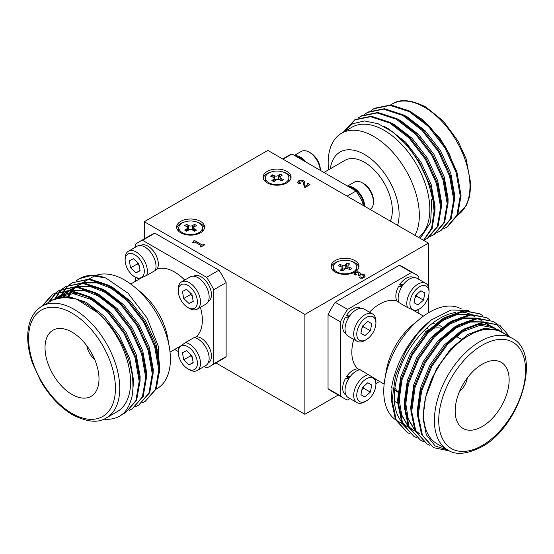 <?xml version="1.0" encoding="UTF-8"?>
<svg xmlns="http://www.w3.org/2000/svg" width="554" height="554" viewBox="0 0 554 554"><rect width="100%" height="100%" fill="white"/><g stroke="black" fill="none" stroke-linecap="round" stroke-linejoin="round"><path stroke-width="0.83" d="M194.551 337.684L196.171 336.756A14.633 8.448 60 0 1 211.399 354.795A14.633 8.448 60 0 1 208.422 362.773L208.214 362.898M178.256 290.905L178.256 289.119A15.727 9.079 60 0 1 181.511 281.924L190.161 276.931A15.727 9.079 60 0 1 201.732 280.587A15.727 9.079 60 0 1 209.08 295.587A15.727 9.079 60 0 1 205.88 304.167L197.238 309.16A15.727 9.079 60 0 1 189.371 308.377L187.827 307.484A13.538 7.818 -120 0 0 197.349 300.774A13.538 7.818 -120 0 0 187.328 285.102A13.538 7.818 -120 0 0 178.256 290.905A13.538 7.818 -120 0 0 178.305 292.09A13.538 7.818 -120 0 0 187.827 307.484M181.511 281.924A15.727 9.079 60 0 1 193.083 285.58A15.727 9.079 60 0 1 200.43 300.58A15.727 9.079 60 0 1 197.238 309.16M178.305 353.431A13.538 7.818 -120 0 0 187.827 368.826A13.538 7.818 -120 0 0 197.349 362.108A13.538 7.818 -120 0 0 187.328 346.437A13.538 7.818 -120 0 0 178.256 352.24A13.538 7.818 -120 0 0 178.305 353.431M170.03 352.102L181.116 345.696L185.424 342.594A15.727 9.079 60 0 1 200.43 361.914A15.727 9.079 60 0 1 197.238 370.494A15.727 9.079 60 0 1 189.371 369.719L187.827 368.826M394.954 387.738A39.306 22.693 120 0 0 397.98 391.768M402.045 286.397L398.451 286.73A14.633 8.448 -60 0 0 397.093 301.154A39.306 22.693 120 0 0 379.622 304.104A39.306 22.693 120 0 0 369.47 312.179M353.743 339.415A39.306 22.693 120 0 0 358.002 368.853L359.615 369.788M366.339 400.923A13.538 7.818 120 0 0 375.91 384.344A13.538 7.818 120 0 0 373.832 378.666A13.538 7.818 120 0 0 360.384 384.649A13.538 7.818 120 0 0 358.84 401.075A13.538 7.818 120 0 0 366.339 400.923L364.795 401.816A15.727 9.079 -60 0 1 356.928 402.592L348.286 397.606A15.727 9.079 -60 0 1 346.811 382.399A15.727 9.079 -60 0 1 360.1 369.705L384.144 384.199M366.339 339.581L364.795 340.475A15.727 9.079 -60 0 1 356.935 341.257L348.286 336.264A15.727 9.079 -60 0 1 347.441 335.655A15.727 9.079 -60 0 1 348.75 317.338A15.727 9.079 -60 0 1 364.013 309.028L372.662 314.021A15.727 9.079 -60 0 1 373.507 314.63A15.727 9.079 -60 0 1 375.917 321.216L375.917 323.003A13.538 7.818 120 0 0 373.839 317.324A13.538 7.818 120 0 0 360.391 323.307A13.538 7.818 120 0 0 358.847 339.734A13.538 7.818 120 0 0 366.339 339.581A13.538 7.818 120 0 0 375.917 323.003M356.935 341.257A15.727 9.079 -60 0 1 356.09 340.648A15.727 9.079 -60 0 1 357.399 322.331A15.727 9.079 -60 0 1 372.662 314.021M345.952 333.653L345.744 333.536A14.633 8.448 -60 0 1 344.955 332.968A14.633 8.448 -60 0 1 345.329 317.394L348.923 317.061M345.952 394.995L345.744 394.877A14.633 8.448 -60 0 1 344.955 394.31A14.633 8.448 -60 0 1 345.322 378.728L348.923 378.403M426.961 286.66A13.538 7.818 120 0 0 413.506 292.644A13.538 7.818 120 0 0 411.961 309.07A13.538 7.818 120 0 0 419.461 308.924A13.538 7.818 120 0 0 429.038 292.339A13.538 7.818 120 0 0 426.961 286.66M425.777 283.357L417.134 278.364A15.727 9.079 -60 0 0 403.229 284.687A15.727 9.079 -60 0 0 398.88 302.539L407.522 307.532A15.727 9.079 -60 0 1 411.878 289.68A15.727 9.079 -60 0 1 425.777 283.357A15.727 9.079 -60 0 1 426.628 283.967A15.727 9.079 -60 0 1 429.038 290.552L429.038 292.339M407.522 307.532L412.363 309.714L423.45 316.112M356.928 402.592A15.727 9.079 -60 0 1 356.084 401.989A15.727 9.079 -60 0 1 355.82 386.581A15.727 9.079 -60 0 1 368.742 374.698M323.938 172.46L344.872 160.376A39.306 22.693 60 0 1 364.525 162.322A39.306 22.693 60 0 1 390.369 221.15M304.478 161.221A14.633 8.448 -120 0 0 300.552 158.063A14.633 8.448 -120 0 0 296.632 156.692M397.814 402.987A48.918 28.24 -60 0 1 394.386 401.131M384.822 379.282L386.339 370.488A48.918 28.24 -60 0 1 412.675 324.873L419.53 319.166A64.465 37.222 120 0 0 384.822 379.282A64.465 37.222 120 0 0 395.514 419.724M461.323 308.938A64.465 37.222 120 0 0 429.343 312.269A64.465 37.222 120 0 0 419.53 319.166M396.387 420.299A64.465 37.222 120 0 0 397.107 420.735L402.121 423.63M407.612 426.802A64.465 37.222 -60 0 1 402.135 422.314M400.909 420.825A64.465 37.222 -60 0 1 400.106 368.126A64.465 37.222 -60 0 1 439.848 318.328A64.465 37.222 -60 0 1 455.72 312.463M72.013 394.462A38.171 22.042 -120 0 0 91.098 396.352A38.171 22.042 -120 0 0 96.95 365.765A38.171 22.042 -120 0 0 72.013 332.13A38.171 22.042 -120 0 0 52.928 330.239A38.171 22.042 -120 0 0 47.076 360.827A38.171 22.042 -120 0 0 72.013 394.462M156.609 349.754A30.574 17.652 -120 0 0 157.488 349.131M512.221 338.321L501.412 332.081A64.465 37.222 120 0 0 469.183 335.274A64.465 37.222 120 0 0 427.072 392.08A64.465 37.222 120 0 0 436.947 443.74L447.757 449.98A64.465 37.222 -60 0 1 437.875 398.319A64.465 37.222 -60 0 1 479.993 341.513A64.465 37.222 -60 0 1 512.221 338.321C542.595 353.057 520.303 426.649 481.516 446.94C466.814 454.301 455.561 455.312 447.757 449.98M193.581 276.217L193.796 276.093A14.633 8.448 60 0 1 204.564 279.493A14.633 8.448 60 0 1 211.399 293.454A14.633 8.448 60 0 1 208.422 301.438L208.214 301.556M428.858 329.325L428.443 329.09A30.574 17.652 120 0 0 426.594 328.252M482.153 426.566A38.171 22.042 120 0 0 507.09 392.931A38.171 22.042 120 0 0 501.238 362.337A38.171 22.042 120 0 0 482.153 364.227A38.171 22.042 120 0 0 457.216 397.869A38.171 22.042 120 0 0 463.068 428.457A38.171 22.042 120 0 0 482.153 426.566M440.949 328.217A38.171 22.042 120 0 0 432.328 328.605M427.882 330.281A38.171 22.042 120 0 0 425.514 331.527M86.888 345.876A13.324 7.694 -120 0 0 94.54 359.131M418.609 237.458A64.465 37.222 -120 0 0 425.742 185.195A64.465 37.222 -120 0 0 384.247 130.391A64.465 37.222 -120 0 0 352.019 127.198L341.513 133.265A64.465 37.222 60 0 1 373.749 136.457A64.465 37.222 60 0 1 414.974 235.36M397.564 225.312A48.918 28.24 -120 0 0 364.525 154.476A48.918 28.24 -120 0 0 330.309 168.783M320.323 170.369L320.323 169.656A13.538 7.818 60 0 0 310.746 153.077L309.201 152.184A15.727 9.079 -120 0 0 301.341 151.401L294.403 155.411M370.017 209.405L370.183 209.308A15.727 9.079 -120 0 0 373.438 202.106L373.438 200.326A13.538 7.818 60 0 0 363.867 183.741L362.323 182.848A15.727 9.079 -120 0 0 354.463 182.072L347.524 186.075M364.774 206.379A15.727 9.079 -120 0 0 353.674 187.841A15.727 9.079 -120 0 0 348.023 186.366M373.438 202.106A15.727 9.079 -120 0 0 362.323 182.848L363.867 183.741M364.006 205.929A14.633 8.448 -120 0 0 353.674 188.734A14.633 8.448 -120 0 0 349.754 187.363M84.984 303.17A64.465 37.222 -120 0 0 52.755 299.977L41.945 306.217A64.465 37.222 60 0 1 74.174 309.409A64.465 37.222 60 0 1 116.292 366.222A64.465 37.222 60 0 1 106.41 417.875L117.219 411.636A64.465 37.222 -120 0 0 127.101 359.982A64.465 37.222 -120 0 0 84.984 303.17M419.461 308.924L417.917 309.811A15.727 9.079 -60 0 1 414.766 311.106M156.152 389.157L157.059 388.638A64.465 37.222 -120 0 0 169.344 347.178A64.465 37.222 -120 0 0 134.636 287.069A64.465 37.222 -120 0 0 124.823 280.172A64.465 37.222 -120 0 0 95.627 275.525M95.316 275.65A64.465 37.222 -120 0 0 92.594 276.979L89.222 278.925M125.19 261.426A13.538 7.818 -120 0 0 134.712 276.82A13.538 7.818 -120 0 0 144.234 270.103A13.538 7.818 -120 0 0 134.207 254.431A13.538 7.818 -120 0 0 125.135 260.235A13.538 7.818 -120 0 0 125.19 261.426M139.4 279.001A15.727 9.079 60 0 1 136.256 277.706L134.712 276.82M130.723 284.015L141.81 277.616L146.644 275.435A15.727 9.079 60 0 0 147.309 269.909A15.727 9.079 60 0 0 139.961 254.909A15.727 9.079 60 0 0 128.389 251.253A15.727 9.079 60 0 0 125.135 258.455L125.135 260.235M128.389 251.253L137.039 246.26A15.727 9.079 60 0 1 148.611 249.916A15.727 9.079 60 0 1 155.958 264.916A15.727 9.079 60 0 1 155.293 270.442L146.644 275.435M140.467 245.547L140.674 245.422A14.633 8.448 60 0 1 151.443 248.829A14.633 8.448 60 0 1 158.278 262.783A14.633 8.448 60 0 1 157.08 269.05A39.306 22.693 -120 0 1 174.552 272.007A39.306 22.693 -120 0 1 184.704 280.082M155.466 269.985L157.08 269.05M185.424 342.594L194.073 337.608A15.727 9.079 60 0 1 207.355 350.301A15.727 9.079 60 0 1 205.88 365.501L197.238 370.494M196.171 336.756A39.306 22.693 -120 0 0 200.423 307.318M178.256 352.24L178.256 350.46A15.727 9.079 60 0 1 178.713 347.088M134.636 287.069L141.499 292.775A48.918 28.24 60 0 1 167.834 338.39L169.344 347.178M267.208 182.855A13.975 8.068 180 0 1 263.108 177.148A13.975 8.068 180 0 1 271.737 169.69A13.975 8.068 180 0 1 286.972 171.442A13.975 8.068 180 0 1 291.065 177.148A13.975 8.068 180 0 1 282.436 184.6A13.975 8.068 180 0 1 267.208 182.855M290.94 178.215A13.975 8.068 0 0 0 286.972 173.582A13.975 8.068 0 0 0 283.087 171.996M271.086 171.996A13.975 8.068 0 0 0 263.233 178.215M180.729 232.777A13.975 8.068 180 0 1 176.636 227.071A13.975 8.068 180 0 1 185.265 219.619A13.975 8.068 180 0 1 200.493 221.365A13.975 8.068 180 0 1 204.592 227.071A13.975 8.068 180 0 1 195.964 234.529A13.975 8.068 180 0 1 180.729 232.777M204.468 228.144A13.975 8.068 0 0 0 200.493 223.504A13.975 8.068 0 0 0 196.615 221.925M184.614 221.925A13.975 8.068 0 0 0 176.761 228.144M335.149 272.007A13.975 8.068 180 0 1 331.057 266.301A13.975 8.068 180 0 1 339.685 258.843A13.975 8.068 180 0 1 354.913 260.595A13.975 8.068 180 0 1 359.006 266.301A13.975 8.068 180 0 1 350.377 273.752A13.975 8.068 180 0 1 335.149 272.007M358.888 267.367A13.975 8.068 0 0 0 354.913 262.734A13.975 8.068 0 0 0 351.028 261.149M339.034 261.149A13.975 8.068 0 0 0 331.181 267.367M41.813 306.293L52.748 294.077L69.118 290.746L88.356 297.055L107.587 312.013L123.957 333.307L135.031 357.655L139.186 381.325L135.848 400.667L125.592 412.702L122.607 414.136M42.637 305.822L53.163 293.849M52.748 294.077L69.936 290.275L89.173 296.584L108.404 311.542L124.775 332.836L135.848 357.185L140.003 380.854L136.665 400.196L125.592 412.702M48.357 302.519L56.162 292.443M56.536 292.152L59.285 290.303L75.656 286.972L94.893 293.281L114.124 308.239L130.495 329.533L141.568 353.881L145.723 377.551L142.385 396.893L132.129 408.928L129.144 410.362M49.174 302.048L56.612 292.277M56.979 291.972L59.694 290.074M59.285 290.303L76.473 286.501L95.71 292.81L114.941 307.768L131.312 329.062L142.385 353.41L146.54 377.08L143.202 396.422L132.129 408.928M54.908 298.703L59.874 291.321M60.206 290.961L62.699 288.669M63.073 288.378L65.822 286.529L82.193 283.198L101.43 289.507L120.661 304.465L137.032 325.759L148.105 350.107L152.26 373.777L148.922 393.118L138.666 405.154L135.682 406.588M55.663 298.364L60.358 291.217M60.691 290.85L63.149 288.502M63.516 288.198L66.231 286.3M65.822 286.529L83.01 282.727L102.248 289.036L121.478 303.994L137.849 325.288L148.922 349.636L153.077 373.306L149.739 392.647L138.666 405.154M60.58 296.868L60.725 296.515M61.446 294.929L63.883 290.718M64.181 290.296L66.411 287.547M66.743 287.187L69.236 284.894M69.61 284.604L72.359 282.755L88.73 279.424L107.968 285.732L127.198 300.69L143.569 321.985L154.642 346.333L158.797 370.003L155.459 389.344L145.203 401.38L142.219 402.813M61.252 296.743L61.833 295.393M62.2 294.589L64.409 290.684M64.7 290.248L66.895 287.443M67.228 287.076L69.686 284.728M70.053 284.424L72.768 282.526M72.359 282.755L89.547 278.953L108.785 285.262L128.016 300.22L144.386 321.514L155.459 345.862L159.614 369.532L156.276 388.873L145.203 401.38M103.833 419.163A69.575 40.172 -120 0 0 119.775 416.061A69.575 40.172 -120 0 0 123.03 413.79L119.823 416.033M265.318 181.497A11.793 6.807 180 0 1 265.297 181.068L265.297 177.862A11.793 6.807 180 0 1 271.723 171.795A11.793 6.807 180 0 1 284.001 172.342A11.793 6.807 180 0 1 288.883 177.862A11.793 6.807 180 0 1 282.45 183.921A11.793 6.807 180 0 1 270.179 183.374A11.793 6.807 180 0 1 265.297 177.862M178.845 231.427A11.793 6.807 180 0 1 178.817 230.997L178.817 227.784A11.793 6.807 180 0 1 186.102 221.496A11.793 6.807 180 0 1 198.948 222.971A11.793 6.807 180 0 1 202.404 227.784A11.793 6.807 180 0 1 195.126 234.079A11.793 6.807 180 0 1 182.273 232.604A11.793 6.807 180 0 1 178.817 227.784M333.266 270.65A11.793 6.807 180 0 1 333.238 270.22L333.238 267.014A11.793 6.807 180 0 1 350.668 261.031A11.793 6.807 180 0 1 356.824 267.014A11.793 6.807 180 0 1 339.394 272.99A11.793 6.807 180 0 1 333.238 267.014M288.883 177.862L288.883 181.068A11.793 6.807 180 0 1 288.856 181.497M202.404 227.784L202.404 230.997A11.793 6.807 180 0 1 202.383 231.427M356.824 267.014L356.824 270.22A11.793 6.807 180 0 1 356.804 270.65M306.21 162.218A15.727 9.079 -120 0 0 294.901 155.695M320.281 170.348A15.727 9.079 -120 0 0 309.201 152.184L310.746 153.077M328.55 169.801A64.465 37.222 60 0 1 341.513 133.265M449.696 450.984L433.477 447.632L422.404 435.125L418.249 415.306L421.587 391.172L431.843 366.346L447.397 344.581L465.817 329.152L484.238 322.373L499.791 325.24L509.915 336.984M433.477 447.632L421.587 434.648L417.432 414.835L420.77 390.695L431.026 365.875L446.579 344.11L465 328.681L483.42 321.902L499.784 325.24M429.911 445.319L426.94 443.858L415.867 431.351L411.712 411.532L415.05 387.398L425.313 362.572L440.859 340.807L459.28 325.378L477.7 318.598L493.254 321.465L495.982 323.335M426.94 443.858L415.05 430.874L410.895 411.061L414.233 386.921L424.496 362.101L440.042 340.336L458.463 324.907L476.883 318.128L493.247 321.465M423.374 441.545L420.403 440.084L409.33 427.577L405.175 407.758L408.513 383.624L418.776 358.798L434.322 337.033L452.743 321.604L471.163 314.824L486.717 317.691L489.445 319.561M420.403 440.084L408.513 427.099L404.358 407.287L407.696 383.146L417.958 358.327L433.505 336.562L451.925 321.133L470.346 314.353L486.71 317.691M416.837 437.771L413.866 436.31L402.793 423.803L398.638 403.984L401.975 379.85L412.238 355.024L427.792 333.259L446.205 317.83L464.626 311.05L480.179 313.917L482.908 315.787M413.866 436.31L401.975 423.325L397.82 403.513L401.158 379.372L411.421 354.553L426.975 332.788L445.388 317.359L463.809 310.579L480.173 313.917M496.356 323.633L502.298 331.015M443.657 228.781L447.459 226.877L457.715 214.834L461.053 195.493L456.898 171.83L445.825 147.475L429.454 126.187L410.223 111.229L390.986 104.914L374.615 108.252L371.048 110.565M446.642 227.348L456.898 215.312L460.236 195.971L456.081 172.301L445.007 147.953L428.637 126.658L409.406 111.7L390.168 105.392L373.798 108.722M437.12 232.555L440.922 230.651L451.178 218.608L454.515 199.267L450.36 175.604L439.287 151.249L422.924 129.961L403.686 115.003L384.448 108.688L368.078 112.026L364.511 114.339M440.105 231.122L450.36 219.086L453.698 199.745L449.543 176.075L438.47 151.727L422.106 130.432L402.869 115.474L383.631 109.166L367.26 112.497M430.583 236.329L434.384 234.425L444.64 222.383L447.978 203.041L443.823 179.378L432.75 155.023L416.386 133.736L397.149 118.778L377.911 112.462L361.54 115.8L357.974 118.113M433.567 234.896L443.823 222.86L447.161 203.519L443.006 179.849L431.933 155.501L415.569 134.207L396.332 119.248L377.094 112.94L360.723 116.271M424.045 240.104L427.847 238.199L438.103 226.157L441.441 206.815L437.286 183.152L426.213 158.797L409.849 137.51L390.612 122.552L371.374 116.236L355.003 119.574L343.258 132.261M427.03 238.67L437.286 226.634L440.624 207.293L436.469 183.623L425.396 159.275L409.032 137.981L389.794 123.023L370.557 116.714L354.186 120.045M459.626 391.228A13.324 7.694 120 0 0 467.278 377.973M457.209 175.708L449.419 154.102L440.139 138.528L422.48 119.512L409.905 111.409M454.529 200.202L454.654 195.105L450.769 173.16L440.465 150.57L425.243 130.827L407.363 116.963L404.732 115.592M447.992 203.976L448.117 198.879L444.232 176.934L433.927 154.344L418.706 134.601L400.826 120.737L398.194 119.366M441.455 207.75L441.58 202.653L437.695 180.708L427.39 158.119L412.169 138.375L394.289 124.512L391.657 123.14M434.918 211.524L435.042 206.427L431.157 184.482L420.853 161.893L405.632 142.149L387.752 128.286L383.202 126.021M432.75 199.308L427.979 180.95L419.219 162.841L413.79 154.656M343.819 131.935L352.51 123.784L364.484 120.952L378.195 123.764L392.738 131.97L407.356 145.64L419.676 162.571L430.749 186.927L434.904 210.589L432.203 228.352L423.685 240.388M423.554 240.311L431.566 228.338L434.087 211.067L432.903 199.308L432.466 199.558A69.575 40.172 -120 0 0 392.738 131.97M432.466 199.558L431.725 199.302L430.68 222.376L420.244 238.4M448.041 450.139L435.077 445.915L426.275 434.696L422.965 417.882L425.562 397.523C429.26 384.898 432.092 377.219 434.066 374.49L440.423 363.562L447.902 353.549C456.884 343.992 462.562 338.764 464.931 337.871L473.885 332.753L482.666 329.755L497.45 329.228L509.431 336.707M452.826 339.083L462.957 331.59L480.02 325.281L494.424 327.92L495.982 328.917M446.289 335.308L456.42 327.816L470.117 322.082L482.589 322.006M483.967 322.407L490.242 325.731M490.976 326.341L493.06 328.39M420.043 434.101L415.597 430.756M414.496 429.634L408.18 418.589L405.853 404.067L407.425 387.897M439.751 331.534L449.883 324.042L463.58 318.308L476.052 318.231M477.43 318.633L481.35 320.371M413.506 430.326L409.06 426.982M407.959 425.86L401.643 414.814L399.316 400.293L400.888 384.123M433.214 327.76L443.345 320.267L457.043 314.534L469.515 314.457M470.893 314.859L474.813 316.597M425.562 397.523L436.393 368.971L450.797 348.757L467.86 334.422L484.923 328.113L499.327 330.752M417.425 413.637L417.294 410.673L420.361 388.25L429.856 365.197L444.26 344.983L461.323 330.648L465.796 328.21M473.289 325.35L483.877 324.235L492.79 326.978L494.424 327.92M493.593 327.469L495.477 328.834M410.888 409.863L410.756 406.899L413.824 384.476L423.318 361.423L437.722 341.209L454.786 326.874L459.259 324.436M466.752 321.576L483.524 321.888M484.577 322.338L487.887 324.145M418.409 433.159L415.943 431.511M414.981 430.735L405.687 414.704M404.351 406.089L404.219 403.125L407.287 380.702L416.781 357.649L431.185 337.434L448.248 323.1L452.722 320.662M460.215 317.802L476.987 318.114M478.04 318.564L479.716 319.429M411.871 429.385L409.406 427.736M408.443 426.961L399.15 410.929M397.814 402.315L397.682 399.351L400.75 376.928L410.244 353.874L424.648 333.66L441.711 319.326L446.185 316.888M453.678 314.028L470.45 314.34M471.502 314.79L473.178 315.655M468.629 310.406L451.053 310.032L431.358 319.907L417.391 333.958L405.701 351.25L395.438 376.076L392.1 400.21L396.255 420.029L407.329 432.536L395.438 419.551L391.283 399.739L392.066 387.745L391.63 387.495A69.575 40.172 -60 0 1 431.358 319.907M410.299 433.997L407.329 432.536M459.093 312.144A64.465 37.222 -60 0 1 470.533 314.333M361.914 389.663L363.556 388.195L363.964 386.152M361.921 328.328L363.562 326.86L363.971 324.81M415.043 297.664L416.677 296.196L417.086 294.146M342.199 268.773A2.618 1.51 -0 0 0 345.724 268.157L347.864 268.531M190.985 229.571A2.618 1.51 0 0 0 192.467 229.141L193.678 229.474M187.55 229.474L188.762 229.141A2.618 1.51 0 0 0 190.244 229.571M274.098 179.413L274.652 179.413A2.618 1.51 0 0 0 278.309 179.074L280.075 179.496M371.769 385.002L367.759 382.752L362.323 387.62L360.903 394.732L364.92 396.983L370.349 392.121L371.769 385.002M360.917 394.677L364.92 396.983M363.556 388.195L370.349 392.121M371.776 323.668L367.759 321.41L362.33 326.278L360.91 333.397L364.92 335.648L370.356 330.78L371.776 323.668M360.924 333.335L364.92 335.648M363.562 326.86L370.356 330.78M424.89 293.004L420.881 290.753L415.452 295.614L414.032 302.733L418.041 304.984L423.478 300.116L424.89 293.004M414.039 302.671L418.041 304.984M416.677 296.196L423.478 300.116M341.88 268.662A2.618 1.51 -0 0 0 342.199 267.942A2.618 1.51 -0 0 0 340.835 266.613L338.224 265.795L339.56 264.376L342.171 265.193A2.618 1.51 -0 0 0 345.724 264.59L347.143 263.081L349.602 263.856L348.182 265.359A2.618 1.51 -0 0 0 347.864 266.086A2.618 1.51 -0 0 0 349.228 267.416L351.838 268.233L350.502 269.653L347.891 268.829A2.618 1.51 -0 0 0 344.339 269.438L342.919 270.941L340.461 270.172L341.88 268.662L341.88 270.615M347.143 263.081L345.938 267.928M340.703 266.571L339.56 264.376M186.781 228.857A2.618 1.51 0 0 0 187.55 227.784A2.618 1.51 0 0 0 186.781 226.718L184.683 225.506L186.663 224.363L188.762 225.575A2.618 1.51 0 0 0 192.467 225.575L194.565 224.363L196.545 225.506L194.44 226.718A2.618 1.51 0 0 0 193.678 227.784A2.618 1.51 0 0 0 194.44 228.857L196.545 230.069L194.565 231.212L192.467 230A2.618 1.51 0 0 0 188.762 230L186.663 231.212L184.683 230.069L186.781 228.857L186.781 231.136M194.565 224.363L192.785 228.961M188.443 228.961L186.663 224.363M273.6 179.267A2.618 1.51 0 0 0 274.098 178.381A2.618 1.51 0 0 0 273.011 177.155L270.608 176.151L272.243 174.842L274.652 175.847A2.618 1.51 0 0 0 278.309 175.507L280.054 174.122L282.318 175.064L280.573 176.456A2.618 1.51 0 0 0 280.075 177.342A2.618 1.51 0 0 0 281.162 178.568L283.572 179.572L281.931 180.881L279.528 179.877A2.618 1.51 0 0 0 275.864 180.216L274.126 181.601L271.862 180.659L273.6 179.267L273.6 181.387M280.054 174.122L278.572 178.866M274.285 179.261L274.098 178.852M273.406 177.356L272.243 174.842M363.251 205.492L363.251 203.443A71.632 41.356 -120 0 0 356.07 191.012L291.979 154.005A71.632 41.356 -120 0 0 288.212 155.764L282.665 158.97M442.134 327.282A39.306 22.693 120 0 0 439.772 325.537A39.306 22.693 120 0 0 437.272 324.422M435.098 323.896A39.306 22.693 120 0 0 431.919 323.709M375.453 379.185A15.727 9.079 -60 0 1 375.91 382.558L375.91 384.344M349.041 378.209L346.624 376.561A14.633 8.448 -60 0 1 358.002 368.853M346.624 376.561L350.357 376.367M349.048 316.874L346.631 315.219A14.633 8.448 -60 0 1 360.377 308.19L360.585 308.315M346.631 315.219L350.363 315.025M356.07 191.012L347.116 196.178M363.251 203.443L361.471 204.468M291.979 154.005L283.025 159.178M402.162 286.21L399.746 284.555A14.633 8.448 -60 0 1 413.499 277.526L413.706 277.651M349.996 398.589L347.573 399.988A71.632 41.356 -60 0 1 343.805 398.236A71.632 41.356 -60 0 1 340.391 395.847L340.398 321.839A71.632 41.356 -60 0 1 347.58 309.409L411.67 272.409A71.632 41.356 -60 0 1 415.431 274.168A71.632 41.356 -60 0 1 418.845 276.557L418.845 279.354M379.532 381.54L375.91 383.631M418.845 309.277L418.845 313.453M347.628 378.507A11.357 6.558 -60 0 1 348.064 377.821M347.635 317.165A11.357 6.558 -60 0 1 348.071 316.479M400.757 286.501A11.357 6.558 -60 0 1 401.186 285.822M399.746 284.555L403.478 284.361M397.093 301.154L398.707 302.082M50.899 301.051L52.699 299.887L62.048 296.979L76.632 299.153L98.467 313.218C106.548 320.669 111.86 326.867 118.508 337.836C123.355 345.779 128.694 358.244 130.689 367.385C133.119 376.367 133.5 388.444 132.247 394.739C132.254 396.429 131.139 400.05 128.916 405.618C126.914 409.448 124.955 412.169 123.03 413.79M204.682 244.806L202.037 244.916L194.336 240.471L193.865 240.741M193.907 241.364L192.619 242.327L193.194 242.659L194.863 242.029L200.887 245.505L201.268 245.941L200.223 246.717L200.797 247.049L204.717 244.785L204.17 244.439L202.799 245.055L202.037 244.84L194.336 240.394L192.681 242.368M201.268 245.941L200.257 246.696M304.755 182.785L304.458 181.601L303.467 180.666L301.314 180.14L298.731 180.86L297.643 182.141M300.6 183.222L299.042 182.578L298.696 181.906L299.319 181.186L300.78 180.826L302.719 181.56L303.613 183L304.229 187.003L305.046 187.467L310.018 184.6L307.927 183.049L307.332 183.457M303.751 184.032L303.751 185.015M309.963 184.634L307.913 183.125M307.913 183.055L307.29 183.409L307.962 184.24L307.678 184.807L304.908 186.407L304.728 182.377M304.908 186.345L304.79 185.382M360.37 273.344L359.484 272.353L357.413 271.889L354.449 272.88L353.93 274.091L355.356 275.047L356.374 274.493L355.086 273.891L355.495 272.866L356.942 272.575L358.701 273.226L359.179 274.071L358.223 275.158M356.34 274.535L355.973 274.154M359.179 274.001L358.175 275.13L358.798 275.49L361.478 274.77L362.87 275.248L364.013 276.398L362.385 277.741L360.529 276.965L359.442 277.54M365.211 276.114L363.812 274.479L361.527 274.098L360.024 274.424L360.259 273.046M347.58 309.409L335.225 302.276L399.316 265.276A71.632 41.356 -60 0 1 403.077 267.035L415.431 274.168M340.398 321.839L328.044 314.707A71.632 41.356 -60 0 1 335.225 302.276M340.391 395.847L328.044 388.714L328.044 314.707M343.805 398.236L331.451 391.103A71.632 41.356 -60 0 1 328.044 388.714M411.67 272.409L399.316 265.276M428.415 243.123L267.824 150.404L144.289 221.725L304.88 314.443L428.415 243.123L428.415 286.695M428.415 312.816L428.415 296.605M55.746 298.329L58.108 296.764L73.336 293.648L91.216 299.492L104.436 308.938M59.41 297.124L61.536 295.144M62.283 294.555L69.769 290.808M71.293 290.414L84.014 290.469L97.753 295.718L110.973 305.164M63.391 296.473L65.275 294.077M65.947 293.35L68.073 291.369M69.562 290.248L76.307 287.034M77.83 286.64L90.551 286.695L104.29 291.944L117.51 301.39M67.727 296.432L69.347 293.578M69.929 292.699L71.231 290.982M72.484 289.576L74.61 287.595M76.099 286.473L82.844 283.26M84.367 282.865L97.088 282.921L110.828 288.17L124.048 297.616M52.949 299.742L68.433 296.48L86.313 302.318L104.194 316.189L119.415 335.932L129.719 358.514L133.604 380.459L132.69 391.415M56.633 297.976L58.939 296.307M58.108 296.764L59.742 295.822L69.977 292.699L82.089 294.029M90.219 297.179L92.85 298.544L110.731 312.414L125.952 332.158L136.256 354.74L140.141 376.685L140.01 381.782M60.372 296.909L62.443 294.825M63.17 294.202L65.476 292.533M64.645 292.99L68.945 290.732M70.095 290.289L88.626 290.254M96.756 293.405L99.388 294.77L117.268 308.633L132.489 328.383L142.793 350.966L146.678 372.911L146.547 378.008M64.444 296.404L66.258 293.897M66.909 293.135L68.98 291.051M69.901 290.268L72.013 288.759M71.182 289.216L75.483 286.958M76.632 286.515L95.163 286.48M103.293 289.631L105.925 290.995L123.805 304.859L139.026 324.609L149.331 347.192L153.216 369.137L153.084 374.234M68.862 296.522L70.413 293.544M70.981 292.63L72.034 291.106M72.442 290.573L72.796 290.123M73.447 289.361L75.517 287.277M76.438 286.494L78.55 284.985M77.719 285.442L82.02 283.184M83.169 282.741L101.701 282.706M109.831 285.857L112.462 287.221L130.342 301.085L145.564 320.835L155.868 343.418L159.753 365.363L159.621 370.46M159.58 373.091L158.305 346.208L146.921 317.747L128.022 293.191L105.842 278.011L91.216 275.553L79.541 278.614A69.575 40.172 60 0 1 105.842 278.011M76.147 280.83L78.897 278.987M304.728 182.308L303.467 180.597L301.494 180.175M301.314 180.071L300.116 180.279M300.116 180.209L298.731 180.86M298.731 180.791L298.156 181.303M298.156 181.227L297.727 182.751L298.495 183.519L300.275 183.568L300.635 183.187L300.275 182.875M300.275 182.806L299.679 182.702M299.679 182.633L299.285 182.633M299.042 182.508L298.696 181.906M307.962 184.24L307.678 184.807M307.678 184.738L304.908 186.331M304.79 185.306L304.728 183.755M360.259 272.977L358.944 272.035L357.413 271.82L355.398 272.353M355.398 272.284L355.017 272.499M355.017 272.423L354.449 272.88M354.449 272.81L353.964 273.711M353.964 273.641L353.923 274.078M355.536 274.008L355.086 273.891M364.013 276.564L363.348 277.374M363.279 277.367L362.385 277.741M362.108 277.651L361.63 277.672M360.529 276.889L359.705 277.132M359.705 277.062L359.421 277.506L360.232 278.198L362.738 278.17L364.982 276.841L364.982 275.359M364.982 275.29L364.207 274.666M364.207 274.597L363.812 274.479M363.812 274.41L362.475 274.154M362.406 274.078L361.527 274.098M361.527 274.029L360.024 274.348M338.252 395.03L304.88 414.295L304.88 314.443M304.88 414.295L215.915 362.925M144.289 238.864L144.289 221.725M190.174 292.72L190.5 294.562L192.28 296.224M190.174 354.054L190.5 355.903L192.28 357.559M137.053 262.049L137.378 263.898L139.165 265.553M182.439 291.418L183.706 298.488L189.094 303.502L193.214 301.445L191.954 294.375L186.566 289.361L182.439 291.418M190.5 294.562L183.706 298.488M193.166 301.154L189.094 303.502M182.439 352.753L183.706 359.823L189.094 364.837L193.214 362.787L191.954 355.716L186.566 350.696L182.439 352.753M190.5 355.903L183.706 359.823M193.166 362.489L189.094 364.837M129.324 260.747L130.585 267.817L135.972 272.831L140.1 270.781L138.832 263.711L133.445 258.69L129.324 260.747M137.378 263.898L130.585 267.817M140.044 270.484L135.972 272.831M135.328 247.25L135.328 244.453A71.632 41.356 60 0 1 138.735 242.063A71.632 41.356 60 0 1 142.503 240.304L206.594 277.312A71.632 41.356 60 0 1 213.775 289.742L213.775 363.749L226.122 356.617A71.632 41.356 60 0 1 222.715 358.999L210.361 366.132A71.632 41.356 60 0 1 206.594 367.891L204.17 366.492M213.775 289.742L226.122 282.609L226.122 356.617M213.775 363.749A71.632 41.356 60 0 1 210.361 366.132M178.256 351.527L174.635 349.442M135.328 281.356L135.328 277.173M142.503 240.304L154.857 233.172L218.948 270.179A71.632 41.356 60 0 1 226.122 282.609M138.735 242.063L151.09 234.938A71.632 41.356 60 0 1 154.857 233.172M206.594 277.312L218.948 270.179M482.16 345.253A61.411 35.456 120 0 0 438.733 420.465A61.411 35.456 120 0 0 482.146 445.541A61.411 35.456 120 0 0 525.573 370.335A61.411 35.456 120 0 0 482.16 345.253M457.611 215.077A64.465 37.222 -120 0 0 466.239 163.111A64.465 37.222 -120 0 0 424.399 107.213A64.465 37.222 -120 0 0 392.163 104.02C399.967 98.681 411.22 99.699 425.929 107.06L443.283 121.07L457.874 140.806L466.053 158.638L470.872 184.337L469.577 196.712L466.399 205.305L457.611 215.084M72.013 313.155A61.411 35.456 -120 0 0 28.593 338.224A61.411 35.456 -120 0 0 72.013 413.436A61.411 35.456 -120 0 0 115.44 388.368A61.411 35.456 -120 0 0 72.013 313.155M349.228 267.416L349.228 269.251M345.724 264.59L345.724 268.157M342.171 265.193L342.171 267.707M194.44 228.857L194.44 231.136M192.467 225.575L192.467 229.141M188.762 225.575L188.762 229.141M281.162 178.568L281.162 180.556M278.309 175.507L278.309 179.074M274.652 175.847L274.652 179.413M397.945 392.17L394.642 390.265M456.157 336.313L461.06 339.138M41.945 306.217C32.437 312.165 27.686 322.615 27.7 337.559C27.804 345.731 29.41 354.297 32.52 363.258L40.705 381.09C49.514 396.158 60.157 407.405 72.65 414.835C87.089 422.19 98.342 423.201 106.41 417.875M82.684 282.699L88.405 279.396M390.66 104.893L392.163 104.02M342.199 270.719L342.199 267.942M347.864 268.822L347.864 266.086M187.55 230.693L187.55 227.784M193.678 230.693L193.678 227.784M274.098 181.594L274.098 178.381M280.075 180.105L280.075 177.342M439.772 325.537L437.515 324.235M53.205 299.596L52.699 299.887"/></g></svg>
